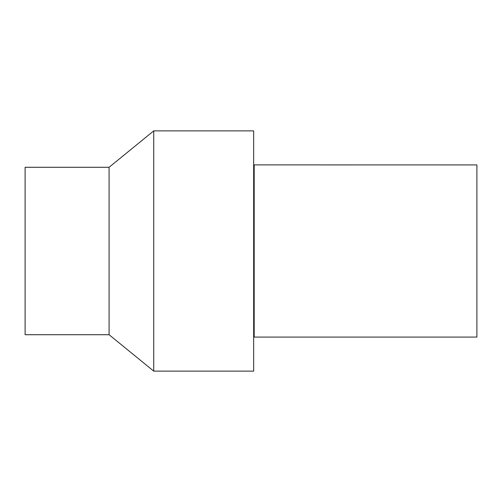 <?xml version="1.0" encoding="UTF-8"?>
<svg xmlns="http://www.w3.org/2000/svg" width="502" height="502" viewBox="0 0 502 502"><rect width="100%" height="100%" fill="white"/><g stroke="black" fill="none" stroke-linecap="round" stroke-linejoin="round"><path stroke-width="0.75" d="M476.9 251L476.9 337.08L254.188 337.08L254.188 164.894L476.9 164.92L476.9 251M153.731 251L153.731 371.129L253.661 371.129L253.661 130.871L153.731 130.871L153.731 251M109.085 334.715L25.1 334.715L25.1 167.285L109.085 167.285L109.085 334.715L153.731 371.129M253.661 337.106L254.188 337.106M109.085 167.285L153.731 130.871M253.661 164.894L254.188 164.894"/></g></svg>
